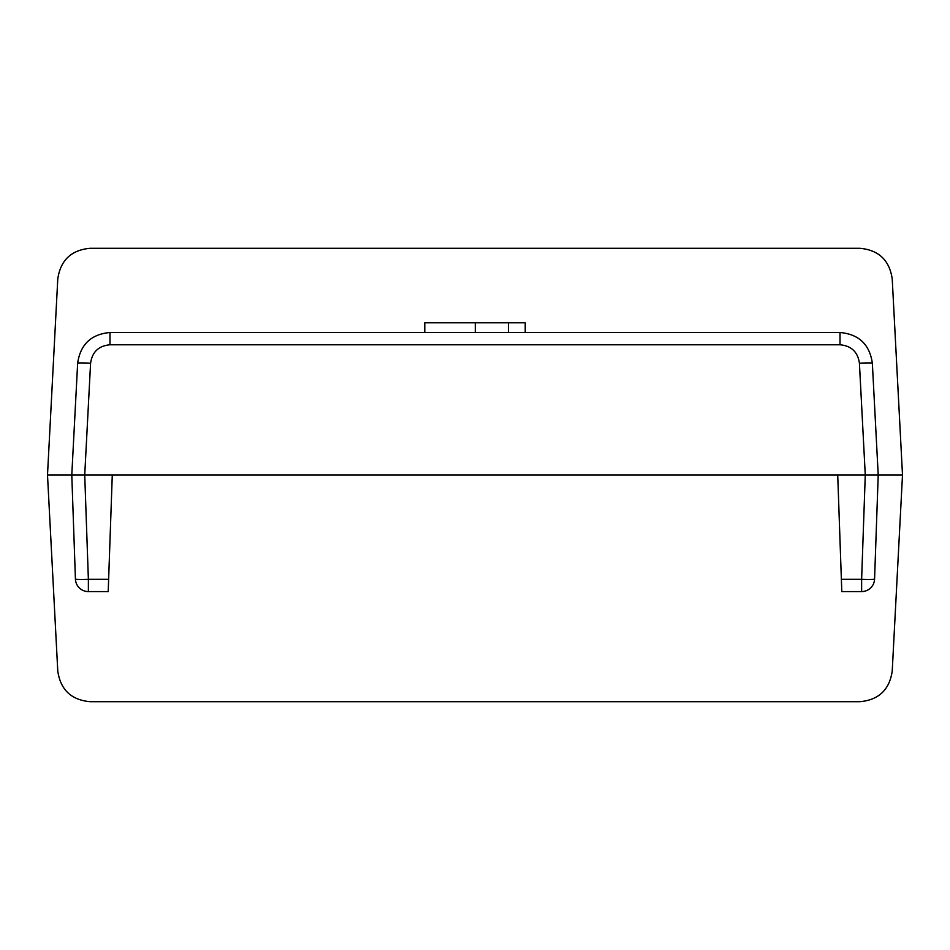 <?xml version="1.0" encoding="UTF-8"?>
<svg xmlns="http://www.w3.org/2000/svg" width="950" height="950" viewBox="0 0 950 950"><rect width="100%" height="100%" fill="white"/><g stroke="black" fill="none" stroke-linecap="round" stroke-linejoin="round"><path stroke-width="1.43" d="M475.309 322.786L475.309 332.5L424.781 332.5L424.781 322.786L525.219 322.786L525.219 332.5M902.5 475L892.228 671.009C889.521 689.748 878.738 699.984 859.881 701.706L90.119 701.706C71.262 699.984 60.479 689.748 57.772 671.009L47.5 475L57.772 278.991C60.479 260.252 71.262 250.016 90.119 248.294L859.881 248.294C878.738 250.016 889.521 260.252 892.228 278.991L902.5 475L878.216 475L874.57 579.084A12.956 0.677 -178 0 1 861.626 579.31L861.626 591.589A12.956 12.956 0 0 0 874.57 579.084L878.216 475L865.272 475L861.626 579.31L841.367 579.31L841.795 591.589L861.626 591.589M88.374 591.589L88.374 579.31A12.956 0.677 178 0 1 75.43 579.084A12.956 12.956 0 0 0 88.374 591.589L108.205 591.589L112.278 475L837.722 475L841.367 579.31M108.633 579.31L88.374 579.31L84.728 475L90.582 363.197A12.956 0.677 -177 0 0 77.651 363.197L71.784 475L112.278 475M90.582 363.197C92.209 351.951 98.681 345.812 109.986 344.779L109.986 332.5C91.141 334.222 80.358 344.458 77.651 363.197C80.358 344.458 91.141 334.222 109.986 332.5L840.014 332.5C858.859 334.222 869.642 344.458 872.349 363.197C869.642 344.458 858.859 334.222 840.014 332.5L840.014 344.779C851.319 345.812 857.791 351.951 859.418 363.197A12.956 0.677 -3 0 1 872.349 363.197L878.216 475M71.784 475L75.43 579.084L71.784 475L47.5 475M837.722 475L865.272 475L859.418 363.197M508.452 332.5L508.452 322.786M109.986 344.779L840.014 344.779"/></g></svg>
